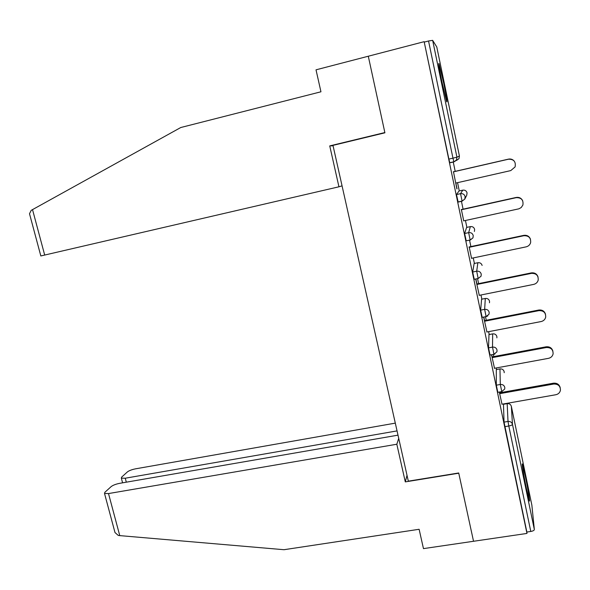 <?xml version="1.0" encoding="UTF-8"?>
<svg xmlns="http://www.w3.org/2000/svg" width="590" height="590" viewBox="0 0 590 590"><rect width="100%" height="100%" fill="white"/><g stroke="black" fill="none" stroke-linecap="round" stroke-linejoin="round"><path stroke-width="0.89" d="M525.351 476.44L522.504 464.404C521.346 460.923 523.714 475.54 526.457 488.668L529.282 500.608C530.447 504.022 528.013 489.154 525.351 476.44M443.842 83.817L439.049 63.691C438.208 62.171 439.152 68.167 441.888 81.671L446.667 101.694C447.486 103.103 446.549 97.144 443.842 83.817M501.316 392.498L501.153 391.731M496.529 369.554L496.197 367.968M493.823 356.574L493.373 354.413M489.228 334.53L488.631 331.661M486.256 320.281L485.511 316.712M481.853 299.167L480.983 294.985M478.615 283.62L477.568 278.62M474.404 263.45L473.254 257.933M470.886 246.583L469.544 240.123M466.882 227.371L465.451 220.49M463.084 209.17L461.432 201.227M459.286 190.939L457.56 182.664M455.207 171.358L453.231 161.911M397.999 435.154L119.682 483.328C115.869 484.095 113.029 485.179 111.178 486.588L104.843 492.318L104.519 493.461L108.508 493.565L119.763 535.617L283.982 549.71L419.121 529.282L423.465 548.619L473.534 541.273L458.71 472.981L408.324 481.16L332.974 145.376L384.909 132.816L368.293 56.227L424.151 41.684L448.887 159.094L452.965 158.15L428.539 40.983L424.424 42.06M428.539 40.983L432.647 40.356L436.784 46.986L459.418 156.048L458.983 158.666L456.586 160.436L456.557 159.942M407.012 475.319L405.293 481.89L458.762 473.209L473.534 541.273L526.959 533.434L424.151 41.684M531.863 505.143L534.341 529.54C534.201 530.41 533.021 531.052 530.786 531.465L526.848 532.047L526.959 533.434M456.896 188.918L453.481 171.756M457.058 188.881L455.841 183.055M526.848 532.047L504.044 422.123L503.462 404.283L507.179 403.604M450.31 162.589L449.779 162.707L448.887 159.094M497.82 392.321L496.323 385.189L496.293 369.591M490.032 355.04L488.527 347.864L488.985 334.574M482.17 317.368L480.644 310.148L481.595 299.219M474.227 279.306L472.678 272.034L474.139 263.501M466.211 240.838L464.625 233.507L466.601 227.438M458.983 191.005L456.49 194.575L460.539 193.668L462.774 190.157L458.983 191.005M458.142 201.957L456.49 194.575M461.373 209.546L463.733 220.867M469.183 246.952L471.55 258.287M475.702 279.004L479.279 295.325M476.912 283.967L475.865 278.967M483.652 317.081L486.934 331.986M484.56 320.613L483.815 317.044M491.522 354.76L494.509 368.278M492.134 356.891L491.684 354.73M499.31 392.055L502.009 404.202M499.627 392.8L499.472 392.025M455.679 183.092L510.77 170.591L515.092 166.926C516.021 161.697 513.816 159.123 508.484 159.212L453.334 171.874M508.484 159.212L508.44 159.138C510.645 158.71 512.511 159.293 514.03 160.871M508.44 159.138L453.319 171.793M463.57 220.903L518.905 208.816L521.206 207.54L522.902 205.018C523.573 200.003 521.346 197.547 516.213 197.665L461.255 209.797M516.213 197.665L516.132 197.458C519.126 197.008 521.309 198.085 522.666 200.703M516.132 197.458L461.21 209.583M471.388 258.324L526.096 246.863C528.36 246.296 529.864 244.931 530.602 242.763C531.066 237.94 528.817 235.587 523.861 235.72L469.087 247.328M523.861 235.72L523.75 235.373C526.995 234.953 529.223 236.207 530.44 239.127M523.75 235.373L469.021 246.981M479.117 295.361L533.64 284.402C535.993 283.827 537.505 282.418 538.191 280.161C538.5 275.508 536.244 273.244 531.42 273.377L476.845 284.476M531.42 273.377L531.295 272.897C534.658 272.514 536.907 273.856 538.028 276.924M531.295 272.897L476.75 284.004M486.772 332.023L541.104 321.557C543.53 320.982 545.057 319.529 545.691 317.214C545.868 312.707 543.604 310.517 538.913 310.642L484.523 321.248M538.913 310.642L538.759 310.038C542.203 309.691 544.452 311.092 545.507 314.249M538.759 310.038L484.397 320.643M494.346 368.308L548.494 358.337C550.979 357.754 552.513 356.279 553.103 353.904C553.169 349.538 550.913 347.414 546.325 347.532L492.119 357.643M546.325 347.532L546.141 346.802C549.651 346.485 551.901 347.938 552.896 351.153M546.141 346.802L491.972 356.921M30.09 215.888L29.507 213.735L31.196 210.35L180.761 127.521L320.953 91.789L316.019 69.827L368.293 56.227L384.85 132.558L329.744 145.9L338.94 186.794L40.828 255.949M338.94 186.794L342.06 185.85M329.744 145.9L333.062 145.774M119.763 535.617L118.243 535.41L114.991 532.534L114.312 530.004M395.3 423.133L135.508 468.836C131.843 469.581 129.151 470.599 127.433 471.889L121.629 477.14L121.348 478.151L125.264 478.217L126.312 482.185M397.048 430.899L125.264 478.217M398.722 438.355L396.827 444.233L108.508 493.565M405.293 481.89L396.827 444.233M501.847 404.231L555.81 394.74C558.347 394.157 559.888 392.667 560.434 390.255C560.412 386.007 558.155 383.935 553.656 384.046L499.649 393.678M553.656 384.046L553.45 383.19C557.012 382.91 559.261 384.4 560.198 387.652M553.45 383.19L499.465 392.829M432.647 40.356L456.94 157.191L459.418 156.048M449.779 162.707L453.843 161.771L452.965 158.15L456.94 157.191L456.468 159.986L453.909 161.881L449.853 162.825M531.878 505.232L511.353 406.34L512.474 424.335L534.341 529.54M530.786 531.465L508.801 426.002L504.819 426.681M504.044 422.123L508.012 421.444C510.313 421.267 511.803 422.233 512.474 424.335C512.282 424.999 511.058 425.552 508.801 426.002L508.012 421.444L507.179 403.626L503.462 404.283M511.338 406.274L511.353 406.34C510.726 404.364 509.332 403.457 507.179 403.626L508.123 403.582M454.337 161.653L458.983 158.666M462.781 190.157L462.774 190.157C464.972 189.884 466.402 190.791 467.059 192.878L466.742 195.246L464.787 199.11L462.176 201.065M457.98 201.994L462.036 201.087L464.787 199.11L465.126 196.581C464.419 194.346 462.892 193.38 460.539 193.668L462.11 201.197M462.088 201.197L458.061 202.097M464.625 233.507L468.659 232.644L470.355 226.619L466.579 227.438M470.237 239.982L472.981 237.844L470.215 240.086M472.678 272.034L476.698 271.201L477.871 262.727L474.102 263.509M478.247 278.487L481.071 276.194L481.241 274.114C480.548 271.924 479.036 270.95 476.698 271.201L478.158 278.502L474.131 279.321M480.644 310.148L484.648 309.359L485.305 298.474L481.551 299.226M486.175 316.587L489.051 314.168L489.176 312.265C488.483 310.097 486.979 309.131 484.648 309.359L486.094 316.601L482.082 317.383M488.527 347.864L492.517 347.112L492.665 333.874L488.926 334.589M494.022 354.295L496.942 351.765L497.023 350.018C496.338 347.864 494.84 346.898 492.517 347.112L493.948 354.31L489.951 355.055M496.323 385.189L500.305 384.474L499.959 368.92L496.227 369.606M470.377 226.619L470.355 226.619C472.553 226.368 473.976 227.275 474.625 229.348L474.397 231.487M472.981 237.844L473.224 235.558C472.531 233.345 471.004 232.371 468.659 232.644L470.142 239.997L466.1 240.86M477.9 262.72L477.871 262.727C480.053 262.491 481.47 263.398 482.119 265.448M485.341 298.466L485.305 298.474C487.48 298.252 488.889 299.159 489.538 301.195L489.486 302.788M487.797 315.916L486.167 316.646M492.716 333.859L492.665 333.874C494.84 333.667 496.242 334.574 496.883 336.588L496.898 337.871M494.863 354.066L494.022 354.325M500.018 368.912L499.959 368.92C502.12 368.735 503.521 369.635 504.155 371.634L504.199 372.703M497.739 392.335L501.721 391.627L504.738 388.987L504.789 387.372C504.111 385.248 502.614 384.274 500.305 384.474L501.795 391.62M32.516 209.583L44.7 255.101M29.507 213.735L40.835 255.971M121.348 478.151L122.587 482.827M104.519 493.461L114.991 532.534"/></g></svg>
